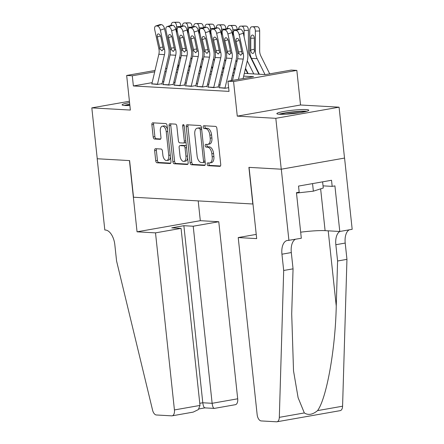 <?xml version="1.0" encoding="UTF-8"?>
<svg xmlns="http://www.w3.org/2000/svg" width="444" height="444" viewBox="0 0 444 444"><rect width="100%" height="100%" fill="white"/><g stroke="black" fill="none" stroke-linecap="round" stroke-linejoin="round"><path stroke-width="0.67" d="M207.176 164.247A1.415 0.76 -100 0 0 208.103 165.69L219.836 166.356A2.02 1.088 -100 0 0 219.974 166.345A2.02 1.088 -100 0 0 220.729 164.419L216.888 128.46A2.02 1.088 -100 0 0 215.568 126.401L203.829 125.735A1.415 0.76 -100 0 0 203.735 125.741A1.415 0.76 -100 0 0 203.208 127.089A1.415 0.76 -100 0 0 204.129 128.527L205.65 128.616A6.466 3.474 -100 0 1 209.868 135.209L210.19 138.206A6.466 3.474 -100 0 1 207.775 144.372A6.466 3.474 -100 0 1 207.337 144.4L205.816 144.311A1.415 0.76 -100 0 0 205.722 144.317A1.415 0.76 -100 0 0 205.195 145.665A1.415 0.76 -100 0 0 206.116 147.108L207.637 147.197A6.466 3.474 -100 0 1 211.855 153.791L212.171 156.788A6.466 3.474 -100 0 1 209.757 162.954A6.466 3.474 -100 0 1 209.324 162.976L207.803 162.893A1.415 0.76 -100 0 0 207.709 162.898A1.415 0.76 -100 0 0 207.176 164.247M209.013 162.959A1.415 0.76 -100 0 0 208.891 163.947A1.415 0.76 -100 0 0 209.812 165.384L220.457 165.989M205.045 125.802A1.415 0.76 -100 0 0 204.917 126.784A1.415 0.76 -100 0 0 205.838 128.227L207.359 128.316L205.65 128.616M207.026 144.383A1.415 0.76 -100 0 0 206.904 145.366A1.415 0.76 -100 0 0 207.825 146.809L209.346 146.892L207.637 147.197M129.565 102.597A16.056 1.698 -6.1 0 0 122.111 104.845A16.056 1.698 -6.1 0 0 124.742 105.489A16.056 1.698 -6.1 0 0 129.87 105.472M279.481 114.269A16.056 1.698 -6.1 0 0 297.486 113.059A16.056 1.698 -6.1 0 0 308.78 110.212A16.056 1.698 -6.1 0 0 306.149 109.574A16.056 1.698 -6.1 0 0 288.15 110.784A16.056 1.698 -6.1 0 0 276.851 113.625A16.056 1.698 -6.1 0 0 279.481 114.269M155.533 148.707A2.02 1.088 -100 0 0 155.4 148.712A2.02 1.088 -100 0 0 154.645 150.644L155.722 160.728A2.02 1.088 -100 0 0 157.037 162.793L170.074 163.531A2.02 1.088 -100 0 0 170.213 163.52A2.02 1.088 -100 0 0 170.968 161.594L167.122 125.635A2.02 1.088 -100 0 0 165.806 123.576L152.769 122.833A2.02 1.088 -100 0 0 152.631 122.844A2.02 1.088 -100 0 0 151.881 124.77L153.18 136.957A2.02 1.088 -100 0 0 154.501 139.016L160.079 139.333A2.02 1.088 -100 0 0 160.212 139.327A2.02 1.088 -100 0 0 160.967 137.396L160.323 131.357A5.406 2.903 -100 0 1 162.343 126.201A5.406 2.903 -100 0 1 166.234 131.69L168.764 155.367A5.406 2.903 -100 0 1 166.744 160.517A5.406 2.903 -100 0 1 162.854 155.028L162.432 151.082A2.02 1.088 -100 0 0 161.111 149.023L155.533 148.707M152.148 82.656L133.378 85.958L132.29 75.785L126.662 75.463L155.023 70.474M288.922 240.437L281.307 169.203L249.067 167.371L256.682 238.611L238.223 237.562L257.148 414.629A6.177 3.319 -100 0 0 261.177 420.929L276.54 421.8A6.177 3.319 -100 0 0 276.956 421.778A6.177 3.319 -100 0 0 279.32 417.343L283.688 270.485L281.946 254.201A14.408 7.742 80 0 1 287.329 240.459A14.408 7.742 80 0 1 288.3 240.404L301.315 238.256L296.448 192.668L299.178 192.185L298.529 186.08L331.529 180.27L332.179 186.375L334.915 185.897L339.788 231.485L352.181 229.304L344.572 158.07L281.252 169.203L248.901 167.366L252.814 204.001L133.522 197.23L129.609 160.595L97.253 158.758L91.819 107.875L130.364 110.062L126.662 75.463M281.252 169.203L275.813 118.32L339.077 107.182L300.533 104.995L296.836 70.396L233.572 81.53L227.944 81.213L253.591 76.695L243.673 76.135M300.533 104.995L237.274 116.134L275.813 118.32M237.274 116.134L233.572 81.53M133.378 85.958L229.032 91.386L227.944 81.213M190.076 162.682A2.02 1.088 -100 0 0 191.392 164.741L204.429 165.479A2.02 1.088 -100 0 0 204.567 165.473A2.02 1.088 -100 0 0 205.317 163.542L201.476 127.583A2.02 1.088 -100 0 0 200.161 125.524L187.124 124.786A2.02 1.088 -100 0 0 186.985 124.792A2.02 1.088 -100 0 0 186.23 126.718L190.076 162.682L191.786 162.376A2.02 1.088 -100 0 0 193.101 164.441L205.05 165.118M187.251 164.502L174.215 163.764A2.02 1.088 -100 0 1 172.899 161.705L169.053 125.746A2.02 1.088 -100 0 1 169.808 123.815A2.02 1.088 -100 0 1 169.947 123.809L175.524 124.126A2.02 1.088 -100 0 1 176.845 126.185L178.399 140.77A2.02 1.088 -100 0 0 179.72 142.829L183.422 143.04A2.02 1.088 -100 0 0 183.555 143.035A2.02 1.088 -100 0 0 184.31 141.103L182.689 125.924A1.415 0.76 -100 0 1 183.217 124.575A1.415 0.76 -100 0 1 184.238 126.013L188.145 162.571A2.02 1.088 -100 0 1 187.39 164.496A2.02 1.088 -100 0 1 187.251 164.502L187.518 164.458M129.42 101.26L91.819 107.875M344.516 158.064L339.077 107.182M219.38 87.718L225.114 88.278L228.638 87.662M208.125 87.08L213.858 87.64L218.132 86.891M196.875 86.441L202.603 87.002L206.882 86.253M185.62 85.803L191.353 86.364L195.626 85.614M174.364 85.165L180.098 85.725L184.371 84.976M163.114 84.527L168.842 85.087L173.116 84.338M220.046 84.909L218.809 84.837M208.791 84.271L207.559 84.199M197.536 83.633L196.304 83.561M186.286 82.995L185.048 82.923M175.03 82.356L173.798 82.284M163.775 81.718L162.543 81.646M161.866 83.694L157.592 84.449L151.859 83.888M244.322 73.388L265.562 74.592L291.209 70.074L296.836 70.396M165.618 68.609L166.922 68.376M177.517 66.511L178.821 66.284M154.701 71.839L132.29 75.785M233.655 75.569L232.417 75.497M222.4 74.925L221.168 74.858M211.144 74.287L209.912 74.22M199.894 73.648L198.657 73.582M188.639 73.01L187.407 72.944M177.384 72.372L176.151 72.305M166.128 71.734L164.896 71.667M176.801 69.553L178.033 69.625M188.056 70.191L189.288 70.263M199.306 70.829L200.538 70.901M210.561 71.467L211.794 71.54M221.817 72.111L223.049 72.178M233.067 72.749L234.304 72.816M189.533 65.706L189.15 65.773M178.499 67.649L177.195 67.882M209.757 162.954L211.466 162.648A6.466 3.474 -100 0 0 213.88 156.482L212.171 156.788M209.346 146.892A6.466 3.474 -100 0 1 213.564 153.485L213.88 156.482M207.775 144.372L209.485 144.072A6.466 3.474 -100 0 0 211.899 137.906L210.19 138.206M207.359 128.316A6.466 3.474 -100 0 1 211.577 134.909L211.899 137.906M188.212 124.847A2.02 1.088 -100 0 0 187.94 126.418L191.786 162.376M202.914 162.615A1.415 0.76 -100 0 0 203.008 162.609A1.415 0.76 -100 0 0 203.541 161.261L200.166 129.692A1.415 0.76 -100 0 0 199.239 128.249L197.641 128.161A6.466 3.474 -100 0 0 197.203 128.188A6.466 3.474 -100 0 0 194.788 134.354L197.097 155.927A6.466 3.474 -100 0 0 201.315 162.521L202.914 162.615M203.102 162.582L204.623 162.315A1.415 0.76 -100 0 0 204.717 162.31A1.415 0.76 -100 0 0 205.145 161.899M201.565 128.433A1.415 0.76 -100 0 0 200.954 127.95L199.239 128.249M197.203 128.188L198.912 127.883A6.466 3.474 -100 0 1 199.35 127.861L200.954 127.95M187.873 164.141L175.924 163.464L174.215 163.764M171.034 123.87A2.02 1.088 -100 0 0 170.768 125.447L174.609 161.405A2.02 1.088 -100 0 0 175.924 163.464M185.131 142.74A2.02 1.088 -100 0 0 185.265 142.729A2.02 1.088 -100 0 0 185.942 141.958M180.02 155.905A5.406 2.903 -100 0 0 183.91 161.394A5.406 2.903 -100 0 0 185.931 156.238L185.037 147.896A2.02 1.088 -100 0 0 183.722 145.837L180.02 145.626A2.02 1.088 -100 0 0 179.881 145.638A2.02 1.088 -100 0 0 179.126 147.563L180.02 155.905M183.91 161.394L185.62 161.094A5.406 2.903 -100 0 0 187.64 157.886M186.419 146.426A2.02 1.088 -100 0 0 185.431 145.538L183.722 145.837M181.463 145.377A2.02 1.088 -100 0 1 181.59 145.332A2.02 1.088 -100 0 1 181.729 145.327L185.431 145.538M166.744 160.517L168.454 160.217A5.406 2.903 -100 0 0 170.474 157.01M167.527 129.415A5.406 2.903 -100 0 0 164.052 125.902L162.343 126.201M153.857 122.899A2.02 1.088 -100 0 0 153.591 124.47L154.889 136.658A2.02 1.088 -100 0 0 156.21 138.717L160.7 138.972M156.627 148.768A2.02 1.088 -100 0 0 156.355 150.338L157.431 160.428A2.02 1.088 -100 0 0 158.752 162.487L170.696 163.164M269.713 73.859L260.856 55.983A10.29 8.614 -86.8 0 1 259.673 50.832L259.662 30.98L255.35 31.086A4.118 2.248 -91.4 0 0 253.097 26.845L257.409 26.734A4.118 2.248 88.6 0 1 259.662 30.98M265.013 74.559L257.132 58.669A15.44 12.915 -86.8 0 1 255.367 50.938L255.35 31.086M259.385 74.242L251.509 58.353A15.44 12.915 -86.8 0 1 249.739 50.622L249.728 30.769A4.118 2.248 -91.4 0 1 251.87 26.779L256.182 26.668A4.118 2.248 88.6 0 1 256.282 26.673L257.409 26.734M254.34 38.14L250.743 38.228A3.291 1.798 88.6 0 1 252.458 35.037A3.291 1.798 88.6 0 1 252.542 35.043A3.291 1.798 88.6 0 1 254.345 38.434L254.323 50.882C254.157 52.536 253.629 53.391 252.753 53.452C251.748 53.286 251.093 52.364 250.782 50.677L250.755 50.055L254.351 49.206M256.282 26.673L253.097 26.845M250.743 38.228L250.755 50.055M232.512 80.408L237.618 58.763A10.29 8.614 93.2 0 0 237.673 53.397L233.522 34.271A4.118 2.142 -108.4 0 1 234.476 30.492A4.118 2.142 -108.4 0 1 234.909 30.436L236.036 30.497L240.21 29.115L239.083 29.049L234.909 30.436M243.107 78.544L247.391 60.384A15.44 12.915 93.2 0 0 247.469 52.331L243.318 33.206L239.144 34.588A4.118 2.142 -108.4 0 0 236.036 30.497M238.461 79.359L243.245 59.085A10.29 8.614 93.2 0 0 243.295 53.713L239.144 34.588M240.21 29.115A4.118 2.142 71.6 0 1 243.318 33.206M234.476 30.492L238.644 29.104A4.118 2.142 71.6 0 1 239.083 29.049M238.883 53.463L236.08 41.459A3.291 1.709 71.6 0 1 236.846 38.434A3.291 1.709 71.6 0 1 237.196 38.389A3.291 1.709 71.6 0 1 239.682 41.664L242.085 53.646L240.731 55.317L238.883 53.463L237.673 53.397M280.308 114.302A13.892 1.471 173.9 0 1 299.184 111.572A13.892 1.471 173.9 0 1 305.544 111.605M300 112.687A12.865 1.36 -6.1 0 0 298.834 112.737A12.865 1.36 -6.1 0 0 285.958 114.186M306.832 111.255A15.951 1.687 -6.1 0 0 300.105 111.283A15.951 1.687 -6.1 0 0 278.976 114.236M296.487 193.062L313.364 191.17L323.271 188.012L322.61 181.84M312.554 183.611L313.364 191.17M129.737 104.235A15.951 1.687 -6.1 0 0 124.242 105.456M125.569 105.522A13.892 1.471 173.9 0 1 129.765 104.501M283.688 270.485L293.051 268.836L291.708 313.869L293.523 370.868L298.107 397.713L304.334 412.937C308.241 415.462 312.648 414.685 317.565 410.611C326.601 398.373 335.425 348.99 336.247 306.027L337.59 261L335.847 244.716A14.408 7.742 80 0 1 339.843 231.474M337.59 261L346.947 259.352L345.21 243.068A14.408 7.742 80 0 1 349.2 229.826M295.304 239.316A14.408 7.742 80 0 0 291.308 252.558L293.051 268.836M317.565 410.611L342.579 406.204L346.947 259.352M281.307 169.203L344.572 158.07M238.223 237.562L256.227 234.393M300.671 232.19A23.155 2.448 173.9 0 1 325.102 230.652L339.788 231.485M342.579 406.204A6.177 3.319 80 0 1 340.215 410.639L276.956 421.778M323.043 185.858L332.179 186.375M155.511 232.867L174.431 409.94L199.994 405.439L181.069 228.366L155.511 232.867L137.052 231.818L129.443 160.584L97.197 158.758L104.812 229.992L105.433 230.025A14.408 7.742 -100 0 1 114.83 244.722L116.572 261L152.575 410.151A6.177 3.319 -100 0 0 156.349 414.979L171.711 415.85A6.177 3.319 -100 0 0 172.128 415.828A6.177 3.319 -100 0 0 174.431 409.94M198.202 200.899L200.316 220.685L137.052 231.818M200.316 220.685L218.77 221.734L193.212 226.229L183.872 225.702L171.728 227.839L181.069 228.366M193.212 226.229L212.132 403.302L237.695 398.801A6.177 3.319 80 0 1 235.387 404.689L214.313 408.402L204.845 407.881M218.77 221.734L237.695 398.801M183.872 225.702L202.791 402.769L212.132 403.302C212.637 406.915 213.442 408.585 214.541 408.314M205.2 407.781C204.101 408.053 203.297 406.382 202.791 402.769L199.767 403.302M172.128 415.828L193.201 412.115L198.346 409.607L199.994 405.439M258.957 74.215L249.6 55.345A10.29 8.614 -86.8 0 1 248.424 50.194L248.407 30.336L244.1 30.447A4.118 2.248 -91.4 0 0 241.847 26.207L246.154 26.096A4.118 2.248 88.6 0 1 248.407 30.336M244.106 36.819L244.1 30.447M253.757 73.92L247.28 60.856M248.129 73.604L245.515 68.326M244.827 26.041A4.118 2.248 88.6 0 1 244.927 26.03A4.118 2.248 88.6 0 1 245.027 26.035L241.847 26.207M240.72 26.141A4.118 2.248 -91.4 0 0 240.62 26.141A4.118 2.248 -91.4 0 0 238.539 29.143M245.027 26.035L246.154 26.096M247.702 73.576L245.382 68.898M232.85 36.18L232.845 29.809A4.118 2.248 -91.4 0 0 230.591 25.569L234.898 25.458A4.118 2.248 88.6 0 1 237.152 29.598M236.874 61.921L236.025 60.218M235.109 69.397L234.26 67.688M233.572 25.402A4.118 2.248 88.6 0 1 233.672 25.391A4.118 2.248 88.6 0 1 233.777 25.397L230.591 25.569M229.465 25.502A4.118 2.248 -91.4 0 0 229.365 25.502A4.118 2.248 -91.4 0 0 227.284 28.505M233.777 25.397L234.898 25.458M234.976 69.969L234.127 68.259M221.595 35.542L221.589 29.171A4.118 2.248 -91.4 0 0 219.336 24.931L223.648 24.82A4.118 2.248 88.6 0 1 225.902 28.96M225.619 61.283L224.769 59.579M223.854 68.759L223.01 67.05M222.322 24.759A4.118 2.248 88.6 0 1 222.422 24.753A4.118 2.248 88.6 0 1 222.522 24.759L219.336 24.931M218.215 24.864A4.118 2.248 -91.4 0 0 218.109 24.864A4.118 2.248 -91.4 0 0 216.028 27.867M222.522 24.759L223.648 24.82M223.721 69.331L222.871 67.621M210.339 34.898L210.339 28.533A4.118 2.248 -91.4 0 0 208.086 24.292L212.393 24.181A4.118 2.248 88.6 0 1 214.646 28.322M214.363 60.645L213.52 58.935M212.604 68.121L211.755 66.411M211.067 24.12A4.118 2.248 88.6 0 1 211.166 24.115A4.118 2.248 88.6 0 1 211.266 24.115L208.086 24.292M206.96 24.226A4.118 2.248 -91.4 0 0 206.86 24.226A4.118 2.248 -91.4 0 0 204.778 27.228M211.266 24.115L212.393 24.181M219.33 87.951A7.204 6.027 -86.8 0 1 219.386 87.701L226.362 58.125A10.29 8.614 93.2 0 0 226.418 52.758L222.266 33.633A4.118 2.142 -108.4 0 1 223.221 29.853A4.118 2.142 -108.4 0 1 223.654 29.798L224.781 29.859L228.954 28.477L227.828 28.41L223.654 29.798M231.207 80.636L236.136 59.746A15.44 12.915 93.2 0 0 236.219 51.693L232.068 32.567L227.894 33.949A4.118 2.142 -108.4 0 0 224.781 29.859M224.958 88.273A7.204 6.027 -86.8 0 1 225.014 88.017L231.99 58.447A10.29 8.614 93.2 0 0 232.046 53.075L227.894 33.949M228.954 28.477A4.118 2.142 71.6 0 1 232.068 32.567M223.221 29.853L227.395 28.466A4.118 2.142 71.6 0 1 227.828 28.41M227.628 52.825L224.825 40.82A3.291 1.709 71.6 0 1 225.591 37.795A3.291 1.709 71.6 0 1 225.941 37.751A3.291 1.709 71.6 0 1 228.427 41.026L230.83 53.008L229.476 54.679L227.628 52.825L226.418 52.758M208.075 87.313A7.204 6.027 -86.8 0 1 208.131 87.063L215.112 57.487A10.29 8.614 93.2 0 0 215.162 52.115L211.011 32.989A4.118 2.142 -108.4 0 1 211.966 29.21A4.118 2.142 -108.4 0 1 212.404 29.154L213.531 29.221L217.699 27.839L216.578 27.772L212.404 29.154M218.193 87.457L224.88 59.108A15.44 12.915 93.2 0 0 224.964 51.054L220.812 31.929L216.639 33.311A4.118 2.142 -108.4 0 0 213.531 29.221M213.703 87.635A7.204 6.027 -86.8 0 1 213.758 87.379L220.735 57.809A10.29 8.614 93.2 0 0 220.79 52.436L216.639 33.311M217.699 27.839A4.118 2.142 71.6 0 1 220.812 31.929M211.966 29.21L216.139 27.828A4.118 2.142 71.6 0 1 216.578 27.772M216.378 52.187L213.575 40.182A3.291 1.709 71.6 0 1 214.335 37.157A3.291 1.709 71.6 0 1 214.685 37.113A3.291 1.709 71.6 0 1 217.177 40.387L219.58 52.37L218.226 54.04L216.378 52.187L215.162 52.115M196.825 86.674A7.204 6.027 -86.8 0 1 196.881 86.425L203.857 56.849A10.29 8.614 93.2 0 0 203.913 51.476L199.761 32.351A4.118 2.142 -108.4 0 1 200.716 28.571A4.118 2.142 -108.4 0 1 201.149 28.516L202.275 28.583L206.449 27.195L205.322 27.134L201.149 28.516M206.937 86.819L213.631 58.469A15.44 12.915 93.2 0 0 213.708 50.411L209.557 31.291L205.383 32.673A4.118 2.142 -108.4 0 0 202.275 28.583M202.447 86.996A7.204 6.027 -86.8 0 1 202.503 86.741L209.485 57.171A10.29 8.614 93.2 0 0 209.535 51.798L205.383 32.673M206.449 27.195A4.118 2.142 71.6 0 1 209.557 31.291M200.716 28.571L204.884 27.189A4.118 2.142 71.6 0 1 205.322 27.134M205.122 51.548L202.32 39.544A3.291 1.709 71.6 0 1 203.086 36.519A3.291 1.709 71.6 0 1 203.43 36.475A3.291 1.709 71.6 0 1 205.922 39.749L208.325 51.732L206.971 53.402L205.122 51.548L203.913 51.476M185.57 86.036A7.204 6.027 -86.8 0 1 185.625 85.786L192.602 56.21A10.29 8.614 93.2 0 0 192.657 50.838L188.506 31.713A4.118 2.142 -108.4 0 1 189.46 27.933A4.118 2.142 -108.4 0 1 189.893 27.878L191.02 27.944L195.194 26.557L194.067 26.496L189.893 27.878M195.687 86.18L202.375 57.831A15.44 12.915 93.2 0 0 202.453 49.772L198.307 30.647L194.133 32.035A4.118 2.142 -108.4 0 0 191.02 27.944M191.198 86.358A7.204 6.027 -86.8 0 1 191.253 86.103L198.229 56.532A10.29 8.614 93.2 0 0 198.285 51.16L194.133 32.035M195.194 26.557A4.118 2.142 71.6 0 1 198.307 30.647M189.46 27.933L193.634 26.551A4.118 2.142 71.6 0 1 194.067 26.496M193.867 50.91L191.064 38.906A3.291 1.709 71.6 0 1 191.83 35.881A3.291 1.709 71.6 0 1 192.18 35.836A3.291 1.709 71.6 0 1 194.666 39.111L197.069 51.088L195.715 52.764L193.867 50.91L192.657 50.838M212.465 68.687L211.622 66.983M199.09 34.26L199.084 27.894A4.118 2.248 -91.4 0 0 196.831 23.654L201.138 23.543A4.118 2.248 88.6 0 1 203.391 27.683M203.113 60.007L202.264 58.297M201.348 67.482L200.499 65.773M199.811 23.482A4.118 2.248 88.6 0 1 199.911 23.477A4.118 2.248 88.6 0 1 200.016 23.477L196.831 23.654M195.704 23.588A4.118 2.248 -91.4 0 0 195.604 23.588A4.118 2.248 -91.4 0 0 193.523 26.585M200.016 23.477L201.138 23.543M174.314 85.398A7.204 6.027 -86.8 0 1 174.37 85.148L181.352 55.572A10.29 8.614 93.2 0 0 181.402 50.2L177.25 31.074A4.118 2.142 -108.4 0 1 178.205 27.295A4.118 2.142 -108.4 0 1 178.643 27.239L179.764 27.306L183.938 25.919L182.817 25.857L178.643 27.239M184.432 85.542L191.12 57.193A15.44 12.915 93.2 0 0 191.203 49.134L187.052 30.009L182.878 31.396A4.118 2.142 -108.4 0 0 179.764 27.306M179.942 85.72A7.204 6.027 -86.8 0 1 179.998 85.464L186.974 55.889A10.29 8.614 93.2 0 0 187.029 50.522L182.878 31.396M183.938 25.919A4.118 2.142 71.6 0 1 187.052 30.009M178.205 27.295L182.379 25.913A4.118 2.142 71.6 0 1 182.817 25.857M182.617 50.272L179.814 38.267A3.291 1.709 71.6 0 1 180.575 35.242A3.291 1.709 71.6 0 1 180.924 35.198A3.291 1.709 71.6 0 1 183.416 38.473L185.82 50.45L184.465 52.126L182.617 50.272L181.402 50.2M201.215 68.049L200.366 66.345M187.834 33.622L187.829 27.256A4.118 2.248 -91.4 0 0 185.575 23.01L189.888 22.905A4.118 2.248 88.6 0 1 192.141 27.045M191.858 59.368L191.009 57.659M190.093 66.844L189.249 65.135M188.561 22.844A4.118 2.248 88.6 0 1 188.661 22.838A4.118 2.248 88.6 0 1 188.761 22.838L185.575 23.01M184.449 22.949A4.118 2.248 -91.4 0 0 184.349 22.949A4.118 2.248 -91.4 0 0 182.268 25.946M188.761 22.838L189.888 22.905M163.059 84.76A7.204 6.027 -86.8 0 1 163.114 84.51L170.096 54.934A10.29 8.614 93.2 0 0 170.146 49.562L165.995 30.436A4.118 2.142 -108.4 0 1 166.95 26.657A4.118 2.142 -108.4 0 1 167.388 26.601L168.515 26.668L172.688 25.28L171.562 25.219L167.388 26.601M173.177 84.904L179.87 56.555A15.44 12.915 93.2 0 0 179.948 48.496L175.796 29.371L171.623 30.758A4.118 2.142 -108.4 0 0 168.515 26.668M168.687 85.076A7.204 6.027 -86.8 0 1 168.742 84.826L175.724 55.25A10.29 8.614 93.2 0 0 175.774 49.883L171.623 30.758M172.688 25.28A4.118 2.142 71.6 0 1 175.796 29.371M166.95 26.657L171.123 25.275A4.118 2.142 71.6 0 1 171.562 25.219M171.362 49.634L168.559 37.629A3.291 1.709 71.6 0 1 169.325 34.604A3.291 1.709 71.6 0 1 169.669 34.56A3.291 1.709 71.6 0 1 172.161 37.834L174.564 49.811L173.21 51.482L171.362 49.634L170.146 49.562M189.96 67.41L189.111 65.706M176.579 32.984L176.579 26.618A4.118 2.248 -91.4 0 0 174.326 22.372L178.632 22.267A4.118 2.248 88.6 0 1 180.886 26.407M180.603 58.73L179.759 57.021M178.843 66.2L177.994 64.497M177.306 22.206A4.118 2.248 88.6 0 1 177.406 22.2A4.118 2.248 88.6 0 1 177.506 22.2L174.326 22.372M173.199 22.311A4.118 2.248 -91.4 0 0 173.099 22.311A4.118 2.248 -91.4 0 0 171.018 25.308M177.506 22.2L178.632 22.267M151.809 84.121A7.204 6.027 -86.8 0 1 151.865 83.866L158.841 54.296A10.29 8.614 93.2 0 0 158.897 48.923L154.745 29.798A4.118 2.142 -108.4 0 1 155.7 26.018A4.118 2.142 -108.4 0 1 156.133 25.963L157.259 26.03L161.433 24.642L160.306 24.581L156.133 25.963M161.927 84.266L168.615 55.916A15.44 12.915 93.2 0 0 168.692 47.858L164.541 28.732L160.373 30.12A4.118 2.142 -108.4 0 0 157.259 26.03M157.437 84.438A7.204 6.027 -86.8 0 1 157.492 84.188L164.469 54.612A10.29 8.614 93.2 0 0 164.524 49.245L160.373 30.12M161.433 24.642A4.118 2.142 71.6 0 1 164.541 28.732M155.7 26.018L159.873 24.636A4.118 2.142 71.6 0 1 160.306 24.581M160.106 48.99L157.304 36.991A3.291 1.709 71.6 0 1 158.07 33.966A3.291 1.709 71.6 0 1 158.419 33.922A3.291 1.709 71.6 0 1 160.906 37.196L163.309 49.173L161.955 50.844L160.106 48.99L158.897 48.923M209.812 165.384L208.103 165.69M205.838 128.227L204.129 128.527M207.825 146.809L206.116 147.108M213.564 153.485L211.855 153.791M211.577 134.909L209.868 135.209M187.94 126.418L186.23 126.718M193.101 164.441L191.392 164.741M205.045 160.994L203.541 161.261M201.676 129.432L200.166 129.692M199.35 127.861L197.641 128.161M174.609 161.405L172.899 161.705M170.768 125.447L169.053 125.746M185.82 140.842L184.31 141.103M184.177 125.663L182.689 125.924M187.44 155.972L185.931 156.238M186.547 147.63L185.037 147.896M181.729 145.327L180.02 145.626M170.274 155.1L168.764 155.367M167.743 131.424L166.234 131.69M156.21 138.717L154.501 139.016M154.889 136.658L153.18 136.957M153.591 124.47L151.881 124.77M158.752 162.487L157.037 162.793M157.431 160.428L155.722 160.728M156.355 150.338L154.645 150.644M249.739 50.622L250.782 50.677M251.509 58.353L257.132 58.669M254.323 50.882L255.367 50.938M243.295 53.713L242.085 53.646M243.245 59.085L237.618 58.763M239.266 40.404L236.08 41.459M238.367 51.981L241.83 51.571M335.847 244.716L345.21 243.068M291.308 252.558L281.946 254.201M279.32 417.343L304.334 412.937M336.247 306.027L328.21 230.83M320.635 188.855L325.102 230.652M236.83 29.709L232.845 29.809M225.574 29.071L221.589 29.171M214.319 28.433L210.339 28.533M232.046 53.075L230.83 53.008M231.99 58.447L226.362 58.125M225.014 88.017L219.386 87.701M228.011 39.766L224.825 40.82M227.112 51.343L230.58 50.932M220.79 52.436L219.58 52.37M220.735 57.809L215.112 57.487M213.758 87.379L208.131 87.063M216.755 39.128L213.575 40.182M215.856 50.705L219.325 50.294M209.535 51.798L208.325 51.732M209.485 57.171L203.857 56.849M202.503 86.741L196.881 86.425M205.505 38.489L202.32 39.544M204.601 50.061L208.07 49.656M198.285 51.16L197.069 51.088M198.229 56.532L192.602 56.21M191.253 86.103L185.625 85.786M194.25 37.851L191.064 38.906M193.351 49.423L196.82 49.018M203.069 27.794L199.084 27.894M187.029 50.522L185.82 50.45M186.974 55.889L181.352 55.572M179.998 85.464L174.37 85.148M182.995 37.213L179.814 38.267M182.096 48.785L185.564 48.379M191.814 27.156L187.829 27.256M175.774 49.883L174.564 49.811M175.724 55.25L170.096 54.934M168.742 84.826L163.114 84.51M171.739 36.575L168.559 37.629M170.84 48.146L174.309 47.741M180.558 26.518L176.579 26.618M164.524 49.245L163.309 49.173M164.469 54.612L158.841 54.296M157.492 84.188L151.865 83.866M160.489 35.936L157.304 36.991M159.59 47.508L163.059 47.103M204.717 162.31L203.008 162.609M185.265 142.729L183.555 143.035M181.59 145.332L179.881 145.638M198.934 408.935L204.912 407.881M240.62 26.141L244.927 26.03M229.365 25.502L233.672 25.391M218.109 24.864L222.422 24.753M206.86 24.226L211.166 24.115M195.604 23.588L199.911 23.477M184.349 22.949L188.661 22.838M173.099 22.311L177.406 22.2"/></g></svg>
